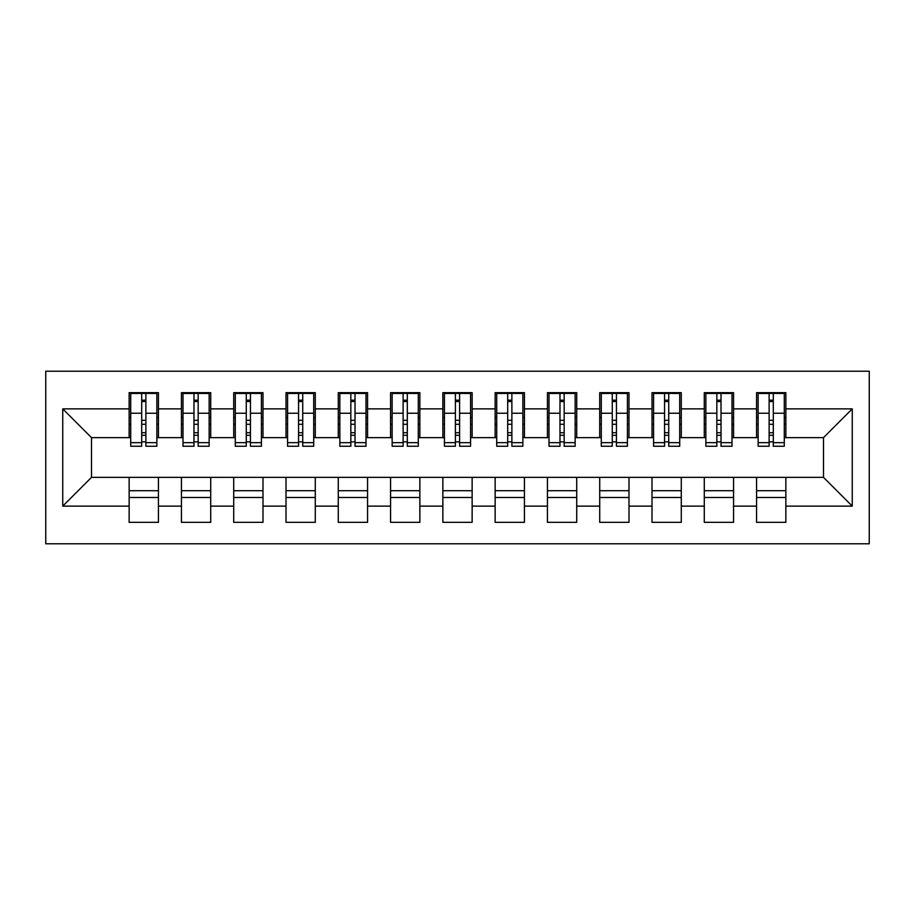 <?xml version="1.0" encoding="UTF-8"?>
<svg xmlns="http://www.w3.org/2000/svg" width="915" height="915" viewBox="0 0 915 915"><rect width="100%" height="100%" fill="white"/><g stroke="black" fill="none" stroke-linecap="round" stroke-linejoin="round"><path stroke-width="1.37" d="M45.75 543.773L869.25 543.773L869.25 371.227L45.75 371.227L45.75 543.773M769.126 424.297L773.301 424.297L769.126 424.297M785.859 490.703L756.579 490.703M756.579 497.497L785.859 497.497M716.834 424.297L721.02 424.297L716.834 424.297M733.567 490.703L704.287 490.703M704.287 497.497L733.567 497.497M664.553 424.297L668.739 424.297L664.553 424.297M681.286 490.703L652.006 490.703M652.006 497.497L681.286 497.497M612.261 424.297L616.447 424.297L612.261 424.297M628.994 490.703L599.714 490.703M599.714 497.497L628.994 497.497M559.98 424.297L564.166 424.297L559.98 424.297M576.713 490.703L547.433 490.703M547.433 497.497L576.713 497.497M507.699 424.297L511.874 424.297L507.699 424.297M524.421 490.703L495.141 490.703M495.141 497.497L524.421 497.497M455.407 424.297L459.593 424.297L455.407 424.297M472.14 490.703L442.86 490.703M442.86 497.497L472.14 497.497M403.126 424.297L407.301 424.297L403.126 424.297M419.859 490.703L390.579 490.703M390.579 497.497L419.859 497.497M350.834 424.297L355.02 424.297L350.834 424.297M367.567 490.703L338.287 490.703M338.287 497.497L367.567 497.497M298.553 424.297L302.739 424.297L298.553 424.297M315.286 490.703L286.006 490.703M286.006 497.497L315.286 497.497M246.261 424.297L250.447 424.297L246.261 424.297M262.994 490.703L233.714 490.703M233.714 497.497L262.994 497.497M193.98 424.297L198.166 424.297L193.98 424.297M210.713 490.703L181.433 490.703M181.433 497.497L210.713 497.497M130.719 437.633L91.5 437.633L62.746 408.879L62.746 506.121L129.141 506.121L129.141 522.339L158.421 522.339L158.421 506.121L181.433 506.121L181.433 522.339L210.713 522.339L210.713 506.121L233.714 506.121L233.714 522.339L262.994 522.339L262.994 506.121L286.006 506.121L286.006 522.339L315.286 522.339L315.286 506.121L338.287 506.121L338.287 522.339L367.567 522.339L367.567 506.121L390.579 506.121L390.579 522.339L419.859 522.339L419.859 506.121L442.86 506.121L442.86 522.339L472.14 522.339L472.14 506.121L495.141 506.121L495.141 522.339L524.421 522.339L524.421 506.121L547.433 506.121L547.433 522.339L576.713 522.339L576.713 506.121L599.714 506.121L599.714 522.339L628.994 522.339L628.994 506.121L652.006 506.121L652.006 522.339L681.286 522.339L681.286 506.121L704.287 506.121L704.287 522.339L733.567 522.339L733.567 506.121L756.579 506.121L756.579 522.339L785.859 522.339L785.859 477.367L823.5 477.367L823.5 437.633L784.281 437.633M62.746 408.879L129.141 408.879L129.141 437.633M823.5 437.633L852.254 408.879L785.859 408.879L785.859 392.661L756.579 392.661L756.579 408.879L733.567 408.879L733.567 392.661L704.287 392.661L704.287 408.879L681.286 408.879L681.286 392.661L652.006 392.661L652.006 408.879L628.994 408.879L628.994 392.661L599.714 392.661L599.714 408.879L576.713 408.879L576.713 392.661L547.433 392.661L547.433 408.879L524.421 408.879L524.421 392.661L495.141 392.661L495.141 408.879L472.14 408.879L472.14 392.661L442.86 392.661L442.86 408.879L419.859 408.879L419.859 392.661L390.579 392.661L390.579 408.879L367.567 408.879L367.567 392.661L338.287 392.661L338.287 408.879L315.286 408.879L315.286 392.661L286.006 392.661L286.006 408.879L262.994 408.879L262.994 392.661L233.714 392.661L233.714 408.879L210.713 408.879L210.713 392.661L181.433 392.661L181.433 408.879L158.421 408.879L158.421 392.661L129.141 392.661L129.141 408.879M852.254 408.879L852.254 506.121L785.859 506.121M733.567 506.121L733.567 477.367L785.859 477.367M756.579 506.121L756.579 477.367M785.859 408.879L785.859 437.633M681.286 506.121L681.286 477.367L733.567 477.367M704.287 506.121L704.287 477.367M756.579 408.879L756.579 437.633L732 437.633M733.567 408.879L733.567 437.633M628.994 506.121L628.994 477.367L681.286 477.367M652.006 506.121L652.006 477.367M704.287 408.879L704.287 437.633L679.719 437.633M681.286 408.879L681.286 437.633M576.713 506.121L576.713 477.367L628.994 477.367M599.714 506.121L599.714 477.367M652.006 408.879L652.006 437.633L627.427 437.633M628.994 408.879L628.994 437.633M524.421 506.121L524.421 477.367L576.713 477.367M547.433 506.121L547.433 477.367M599.714 408.879L599.714 437.633L575.146 437.633M576.713 408.879L576.713 437.633M472.14 506.121L472.14 477.367L524.421 477.367M495.141 506.121L495.141 477.367M547.433 408.879L547.433 437.633L522.854 437.633M524.421 408.879L524.421 437.633M419.859 506.121L419.859 477.367L472.14 477.367M442.86 506.121L442.86 477.367M495.141 408.879L495.141 437.633L470.573 437.633M472.14 408.879L472.14 437.633M367.567 506.121L367.567 477.367L419.859 477.367M390.579 506.121L390.579 477.367M442.86 408.879L442.86 437.633L418.281 437.633M419.859 408.879L419.859 437.633M315.286 506.121L315.286 477.367L367.567 477.367M338.287 506.121L338.287 477.367M390.579 408.879L390.579 437.633L366 437.633M367.567 408.879L367.567 437.633M262.994 506.121L262.994 477.367L315.286 477.367M286.006 506.121L286.006 477.367M338.287 408.879L338.287 437.633L313.719 437.633M315.286 408.879L315.286 437.633M210.713 506.121L210.713 477.367L262.994 477.367M233.714 506.121L233.714 477.367M286.006 408.879L286.006 437.633L261.427 437.633M262.994 408.879L262.994 437.633M158.421 506.121L158.421 477.367L210.713 477.367M181.433 506.121L181.433 477.367M233.714 408.879L233.714 437.633L209.146 437.633M210.713 408.879L210.713 437.633M141.699 424.297L145.874 424.297L141.699 424.297M158.421 490.703L129.141 490.703M129.141 497.497L158.421 497.497M62.746 506.121L91.5 477.367L158.421 477.367M129.141 506.121L129.141 477.367M181.433 408.879L181.433 437.633L156.854 437.633M158.421 408.879L158.421 437.633M91.5 437.633L91.5 477.367M758.146 437.633L756.579 437.633M705.854 437.633L704.287 437.633M653.573 437.633L652.006 437.633M601.281 437.633L599.714 437.633M549 437.633L547.433 437.633M496.719 437.633L495.141 437.633M444.427 437.633L442.86 437.633M392.146 437.633L390.579 437.633M339.854 437.633L338.287 437.633M287.573 437.633L286.006 437.633M235.281 437.633L233.714 437.633M183 437.633L181.433 437.633M852.254 506.121L823.5 477.367M130.719 393.187L156.854 393.187L130.719 393.187L130.719 446.257L141.699 446.257L141.699 393.393L156.854 393.461L156.854 446.257L145.874 446.257L145.874 393.461M141.699 400.187L145.874 400.187M141.699 441.865L145.874 441.865M145.874 435.3L141.699 435.3M141.699 432.726L145.874 432.726M158.421 417.503L156.854 417.503M158.421 424.297L156.854 424.297M130.719 417.503L129.141 417.503M130.719 424.297L129.141 424.297M183 393.187L209.146 393.187L183 393.187L183 446.257L193.98 446.257L193.98 393.393L209.146 393.461L209.146 446.257L198.166 446.257L198.166 393.461M193.98 400.187L198.166 400.187M193.98 441.865L198.166 441.865M198.166 435.3L193.98 435.3M193.98 432.726L198.166 432.726M210.713 417.503L209.146 417.503M210.713 424.297L209.146 424.297M183 417.503L181.433 417.503M183 424.297L181.433 424.297M235.281 393.187L261.427 393.187L235.281 393.187L235.281 446.257L246.261 446.257L246.261 393.393L261.427 393.461L261.427 446.257L250.447 446.257L250.447 393.461M246.261 400.187L250.447 400.187M246.261 441.865L250.447 441.865M250.447 435.3L246.261 435.3M246.261 432.726L250.447 432.726M262.994 417.503L261.427 417.503M262.994 424.297L261.427 424.297M235.281 417.503L233.714 417.503M235.281 424.297L233.714 424.297M287.573 393.187L313.719 393.187L287.573 393.187L287.573 446.257L298.553 446.257L298.553 393.393L313.719 393.461L313.719 446.257L302.739 446.257L302.739 393.461M298.553 400.187L302.739 400.187M298.553 441.865L302.739 441.865M302.739 435.3L298.553 435.3M298.553 432.726L302.739 432.726M315.286 417.503L313.719 417.503M315.286 424.297L313.719 424.297M287.573 417.503L286.006 417.503M287.573 424.297L286.006 424.297M339.854 393.187L366 393.187L339.854 393.187L339.854 446.257L350.834 446.257L350.834 393.393L366 393.461L366 446.257L355.02 446.257L355.02 393.461M350.834 400.187L355.02 400.187M350.834 441.865L355.02 441.865M355.02 435.3L350.834 435.3M350.834 432.726L355.02 432.726M367.567 417.503L366 417.503M367.567 424.297L366 424.297M339.854 417.503L338.287 417.503M339.854 424.297L338.287 424.297M392.146 393.187L418.281 393.187L392.146 393.187L392.146 446.257L403.126 446.257L403.126 393.393L418.281 393.461L418.281 446.257L407.301 446.257L407.301 393.461M403.126 400.187L407.301 400.187M403.126 441.865L407.301 441.865M407.301 435.3L403.126 435.3M403.126 432.726L407.301 432.726M419.859 417.503L418.281 417.503M419.859 424.297L418.281 424.297M392.146 417.503L390.579 417.503M392.146 424.297L390.579 424.297M444.427 393.187L470.573 393.187L444.427 393.187L444.427 446.257L455.407 446.257L455.407 393.393L470.573 393.461L470.573 446.257L459.593 446.257L459.593 393.461M455.407 400.187L459.593 400.187M455.407 441.865L459.593 441.865M459.593 435.3L455.407 435.3M455.407 432.726L459.593 432.726M472.14 417.503L470.573 417.503M472.14 424.297L470.573 424.297M444.427 417.503L442.86 417.503M444.427 424.297L442.86 424.297M496.719 393.187L522.854 393.187L496.719 393.187L496.719 446.257L507.699 446.257L507.699 393.393L522.854 393.461L522.854 446.257L511.874 446.257L511.874 393.461M507.699 400.187L511.874 400.187M507.699 441.865L511.874 441.865M511.874 435.3L507.699 435.3M507.699 432.726L511.874 432.726M524.421 417.503L522.854 417.503M524.421 424.297L522.854 424.297M496.719 417.503L495.141 417.503M496.719 424.297L495.141 424.297M549 393.187L575.146 393.187L549 393.187L549 446.257L559.98 446.257L559.98 393.393L575.146 393.461L575.146 446.257L564.166 446.257L564.166 393.461M559.98 400.187L564.166 400.187M559.98 441.865L564.166 441.865M564.166 435.3L559.98 435.3M559.98 432.726L564.166 432.726M576.713 417.503L575.146 417.503M576.713 424.297L575.146 424.297M549 417.503L547.433 417.503M549 424.297L547.433 424.297M601.281 393.187L627.427 393.187L601.281 393.187L601.281 446.257L612.261 446.257L612.261 393.393L627.427 393.461L627.427 446.257L616.447 446.257L616.447 393.461M612.261 400.187L616.447 400.187M612.261 441.865L616.447 441.865M616.447 435.3L612.261 435.3M612.261 432.726L616.447 432.726M628.994 417.503L627.427 417.503M628.994 424.297L627.427 424.297M601.281 417.503L599.714 417.503M601.281 424.297L599.714 424.297M653.573 393.187L679.719 393.187L653.573 393.187L653.573 446.257L664.553 446.257L664.553 393.393L679.719 393.461L679.719 446.257L668.739 446.257L668.739 393.461M664.553 400.187L668.739 400.187M664.553 441.865L668.739 441.865M668.739 435.3L664.553 435.3M664.553 432.726L668.739 432.726M681.286 417.503L679.719 417.503M681.286 424.297L679.719 424.297M653.573 417.503L652.006 417.503M653.573 424.297L652.006 424.297M705.854 393.187L732 393.187L705.854 393.187L705.854 446.257L716.834 446.257L716.834 393.393L732 393.461L732 446.257L721.02 446.257L721.02 393.461M716.834 400.187L721.02 400.187M716.834 441.865L721.02 441.865M721.02 435.3L716.834 435.3M716.834 432.726L721.02 432.726M733.567 417.503L732 417.503M733.567 424.297L732 424.297M705.854 417.503L704.287 417.503M705.854 424.297L704.287 424.297M758.146 393.187L784.281 393.187L758.146 393.187L758.146 446.257L769.126 446.257L769.126 393.393L784.281 393.461L784.281 446.257L773.301 446.257L773.301 393.461M769.126 400.187L773.301 400.187M769.126 441.865L773.301 441.865M773.301 435.3L769.126 435.3M769.126 432.726L773.301 432.726M785.859 417.503L784.281 417.503M785.859 424.297L784.281 424.297M758.146 417.503L756.579 417.503M758.146 424.297L756.579 424.297M130.719 393.461L141.699 393.461M145.874 442.666L156.854 442.666M145.874 413.237L156.854 413.237M130.719 442.666L141.699 442.666M130.719 413.237L141.699 413.237M141.699 420.305L145.874 420.305M141.699 401.559L145.874 401.559M183 393.461L193.98 393.461M198.166 442.666L209.146 442.666M198.166 413.237L209.146 413.237M183 442.666L193.98 442.666M183 413.237L193.98 413.237M193.98 420.305L198.166 420.305M193.98 401.559L198.166 401.559M235.281 393.461L246.261 393.461M250.447 442.666L261.427 442.666M250.447 413.237L261.427 413.237M235.281 442.666L246.261 442.666M235.281 413.237L246.261 413.237M246.261 420.305L250.447 420.305M246.261 401.559L250.447 401.559M287.573 393.461L298.553 393.461M302.739 442.666L313.719 442.666M302.739 413.237L313.719 413.237M287.573 442.666L298.553 442.666M287.573 413.237L298.553 413.237M298.553 420.305L302.739 420.305M298.553 401.559L302.739 401.559M339.854 393.461L350.834 393.461M355.02 442.666L366 442.666M355.02 413.237L366 413.237M339.854 442.666L350.834 442.666M339.854 413.237L350.834 413.237M350.834 420.305L355.02 420.305M350.834 401.559L355.02 401.559M392.146 393.461L403.126 393.461M407.301 442.666L418.281 442.666M407.301 413.237L418.281 413.237M392.146 442.666L403.126 442.666M392.146 413.237L403.126 413.237M403.126 420.305L407.301 420.305M403.126 401.559L407.301 401.559M444.427 393.461L455.407 393.461M459.593 442.666L470.573 442.666M459.593 413.237L470.573 413.237M444.427 442.666L455.407 442.666M444.427 413.237L455.407 413.237M455.407 420.305L459.593 420.305M455.407 401.559L459.593 401.559M496.719 393.461L507.699 393.461M511.874 442.666L522.854 442.666M511.874 413.237L522.854 413.237M496.719 442.666L507.699 442.666M496.719 413.237L507.699 413.237M507.699 420.305L511.874 420.305M507.699 401.559L511.874 401.559M549 393.461L559.98 393.461M564.166 442.666L575.146 442.666M564.166 413.237L575.146 413.237M549 442.666L559.98 442.666M549 413.237L559.98 413.237M559.98 420.305L564.166 420.305M559.98 401.559L564.166 401.559M601.281 393.461L612.261 393.461M616.447 442.666L627.427 442.666M616.447 413.237L627.427 413.237M601.281 442.666L612.261 442.666M601.281 413.237L612.261 413.237M612.261 420.305L616.447 420.305M612.261 401.559L616.447 401.559M653.573 393.461L664.553 393.461M668.739 442.666L679.719 442.666M668.739 413.237L679.719 413.237M653.573 442.666L664.553 442.666M653.573 413.237L664.553 413.237M664.553 420.305L668.739 420.305M664.553 401.559L668.739 401.559M705.854 393.461L716.834 393.461M721.02 442.666L732 442.666M721.02 413.237L732 413.237M705.854 442.666L716.834 442.666M705.854 413.237L716.834 413.237M716.834 420.305L721.02 420.305M716.834 401.559L721.02 401.559M758.146 393.461L769.126 393.461M773.301 442.666L784.281 442.666M773.301 413.237L784.281 413.237M758.146 442.666L769.126 442.666M758.146 413.237L769.126 413.237M769.126 420.305L773.301 420.305M769.126 401.559L773.301 401.559"/></g></svg>
